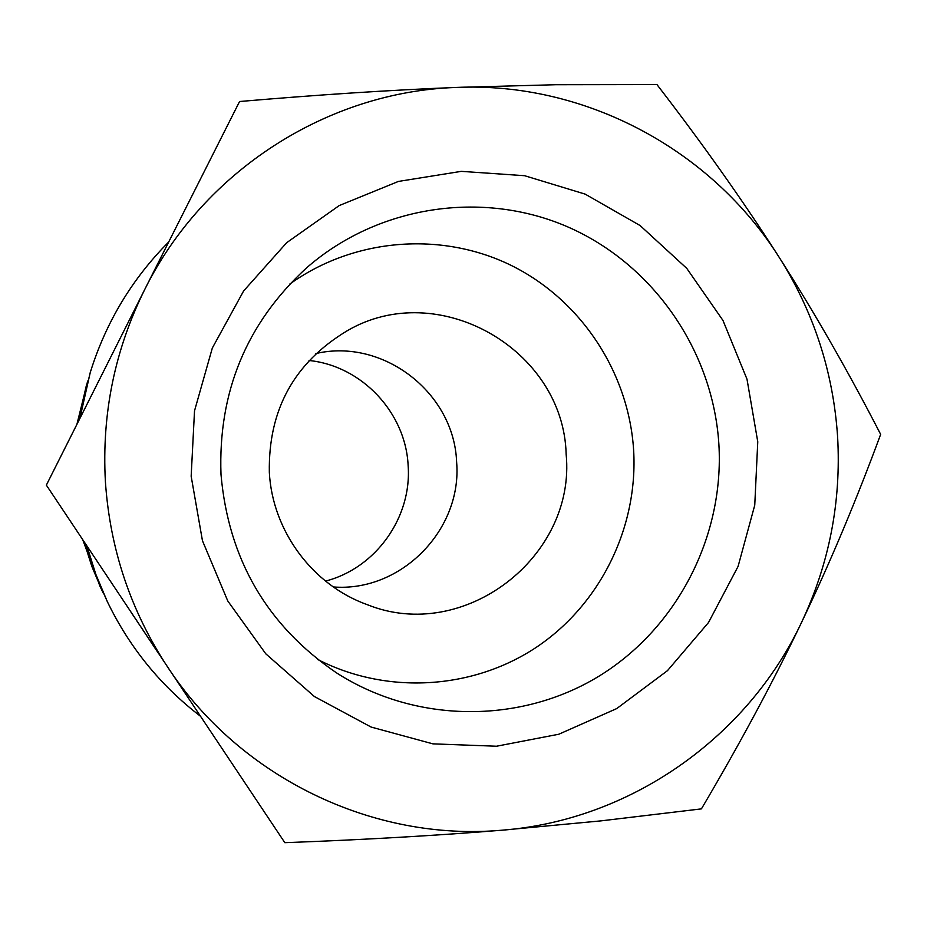 <?xml version="1.0" encoding="UTF-8"?>
<svg xmlns="http://www.w3.org/2000/svg" width="927" height="927" viewBox="0 0 927 927"><rect width="100%" height="100%" fill="white"/><g stroke="black" fill="none" stroke-linecap="round" stroke-linejoin="round"><path stroke-width="1.39" d="M168.656 242.028C131.993 278.923 105.852 322.422 90.243 372.527L79.884 418.39M90.243 372.527L78.969 420.209M87.659 381.043L76.941 424.23M86.628 384.369L77.775 422.596M105.388 481.461C101.68 413.743 114.821 349.722 144.786 289.386L46.35 485.134L284.832 842.678C363.708 839.746 435.98 835.598 501.634 830.233C373.593 841.623 240.707 778.112 167.857 667.382C130.753 611.09 109.942 549.12 105.388 481.461M880.65 434.357C848.286 371.53 814.462 312.503 779.155 257.289C813.813 312.19 833.303 372.063 837.614 436.907C841.276 501.785 829.271 563.581 801.6 622.307C747.232 737.811 629.989 820.465 501.634 830.233L600.905 820.882L701.415 808.877C739.978 743.581 773.373 681.403 801.6 622.307C829.885 563.199 856.235 500.545 880.65 434.357M718.877 444.207C724.439 536.478 676.988 628.691 598.263 676.617C519.491 724.358 415.087 723.477 336.258 672.689C266.906 625.331 228.494 559.271 220.997 474.497C218.054 392.202 246.408 323.477 306.061 268.332C377.359 205.597 482.133 189.711 567.683 226.86C653.211 264.16 713.048 350.788 718.877 444.207M289.711 284.125C353.755 238.065 440.974 231.101 510.904 265.261C580.789 299.618 628.738 372.272 633.628 450.128C638.216 527.011 600.603 604.022 536.849 646.953C473.002 689.676 387.011 695.053 317.741 659.491M757.765 441.762L754.752 505.192L738.077 566.42L708.529 622.492L667.44 670.684L616.722 708.587L558.807 734.23L496.49 746.235L432.851 743.848L371.101 727.046L314.427 696.559L265.794 653.825L227.787 600.986L202.457 540.742L191.159 476.235L194.519 410.846L212.341 347.996L243.627 290.962L286.686 242.677L339.212 205.574L398.425 181.425L461.275 171.356L524.578 175.701L585.169 194.125L640.117 225.562L686.78 268.39L722.967 320.441L747 379.178L757.765 441.762M333.326 586.953C401.148 592.353 462.469 529.63 456.617 461.982C454.195 392.944 383.315 337.81 315.898 353.546M269.328 472.318C268.262 409.827 294.172 362.677 347.046 330.869C437.95 277.312 563.581 349.363 566.154 454.242C576.165 557.034 463.836 643.512 367.498 604.752C312.805 585.377 272.399 531.136 269.328 472.318M325.504 581.09C375.829 568.216 412.04 517.278 408.135 465.539C405.702 412.631 361.785 365.829 309.027 360.499M779.155 257.289C743.918 202.098 703.176 144.519 656.942 84.566L555.76 84.716L456.142 87.439C584.659 81.576 711.067 149.305 779.155 257.289M456.142 87.439C390.348 90.07 318.158 94.763 239.56 101.518L144.786 289.386C203.639 170.707 327.729 91.657 456.142 87.439M82.723 539.699L99.896 586.073L103.534 593.651M83.917 541.495L91.843 566.432L102.016 590.522M85.62 544.056L95.527 574.705L107.358 601.693C129.467 647.394 160.498 685.574 200.441 716.223M86.918 545.991L95.829 574.334L107.358 601.693M130.383 611.194L158.471 653.326"/></g></svg>
